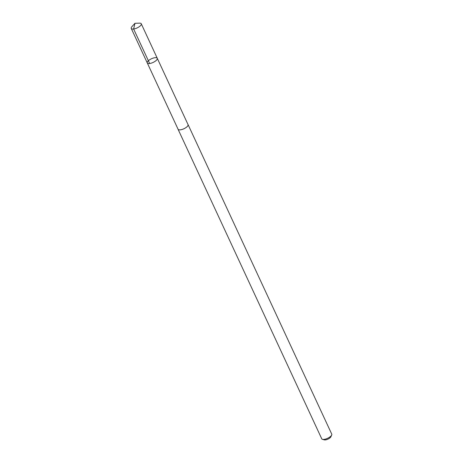 <?xml version="1.0" encoding="UTF-8"?>
<svg xmlns="http://www.w3.org/2000/svg" width="463" height="463" viewBox="0 0 463 463"><rect width="100%" height="100%" fill="white"/><g stroke="black" fill="none" stroke-linecap="round" stroke-linejoin="round"><path stroke-width="0.69" d="M157.275 58.286L188.047 124.616A5.498 2.008 155.1 0 1 183.533 128.917A5.498 2.008 155.1 0 1 178.076 129.246L147.275 62.927A5.515 2.014 -24.9 0 0 153.12 62.436A5.515 2.014 -24.9 0 0 157.275 58.286A5.515 2.014 -24.9 0 0 151.8 58.616A5.515 2.014 -24.9 0 0 147.275 62.927A5.515 2.014 -24.9 0 0 153.12 62.436A5.515 2.014 -24.9 0 0 157.275 58.286L141.267 23.781A5.521 2.014 155.1 0 1 136.73 28.098A5.521 2.014 155.1 0 1 131.249 28.428A5.521 2.014 155.1 0 1 131.909 26.675L134.959 23.3L139.502 23.15A5.521 2.014 155.1 0 1 141.267 23.781M187.966 124.443A5.521 2.014 155.1 0 1 188.065 124.605A5.521 2.014 155.1 0 1 183.533 128.928A5.521 2.014 155.1 0 1 178.052 129.258A5.521 2.014 155.1 0 1 177.995 129.073M188.065 124.605L331.751 434.149A5.521 2.014 155.1 0 1 331.682 435.052A5.521 2.014 155.1 0 1 327.219 438.467A5.521 2.014 155.1 0 1 322.468 439.329A5.521 2.014 155.1 0 1 321.733 438.797L178.052 129.258M331.682 435.052L330.883 436.806A3.93 1.435 155.1 0 1 327.706 439.237A3.93 1.435 155.1 0 1 324.326 439.85L322.468 439.329M149.653 63.506L133.633 29.007L134.959 23.3M147.275 62.927L131.249 28.428"/></g></svg>
